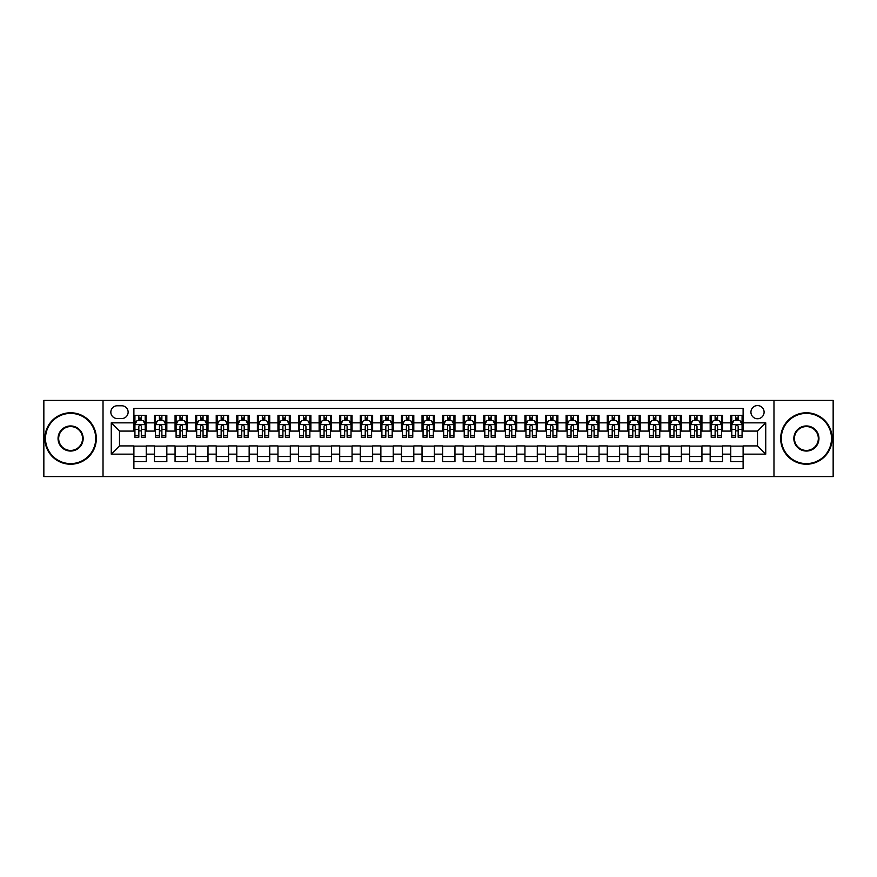<?xml version="1.0" encoding="UTF-8"?>
<svg xmlns="http://www.w3.org/2000/svg" width="877" height="877" viewBox="0 0 877 877"><rect width="100%" height="100%" fill="white"/><g stroke="black" fill="none" stroke-linecap="round" stroke-linejoin="round"><path stroke-width="1.32" d="M757.509 405.569A6.588 6.588 0 0 0 750.931 412.157A6.588 6.588 0 0 0 757.509 418.746A6.588 6.588 0 0 0 764.097 412.157A6.588 6.588 0 0 0 757.509 405.569M773.974 476.573L833.15 476.573L833.15 400.427L773.974 400.427L773.974 476.573L103.026 476.573L103.026 400.427L43.85 400.427L43.85 476.573L103.026 476.573M743.104 415.347L730.76 415.347L730.76 422.857L722.527 422.857L722.527 431.089L730.76 431.089L730.76 422.857M722.527 422.857L722.527 415.347L710.173 415.347L710.173 422.857L701.94 422.857L701.94 431.089L710.173 431.089L710.173 422.857M701.94 422.857L701.94 415.347L689.596 415.347L689.596 422.857L681.363 422.857L681.363 431.089L689.596 431.089L689.596 422.857M681.363 422.857L681.363 415.347L669.008 415.347L669.008 422.857L660.776 422.857L660.776 431.089L669.008 431.089L669.008 422.857M660.776 422.857L660.776 415.347L648.432 415.347L648.432 422.857L640.199 422.857L640.199 431.089L648.432 431.089L648.432 422.857M640.199 422.857L640.199 415.347L627.844 415.347L627.844 422.857L619.622 422.857L619.622 431.089L627.844 431.089L627.844 422.857M619.622 422.857L619.622 415.347L607.268 415.347L607.268 422.857L599.035 422.857L599.035 431.089L607.268 431.089L607.268 422.857M599.035 422.857L599.035 415.347L586.691 415.347L586.691 422.857L578.458 422.857L578.458 431.089L586.691 431.089L586.691 422.857M578.458 422.857L578.458 415.347L566.103 415.347L566.103 422.857L557.871 422.857L557.871 431.089L566.103 431.089L566.103 422.857M557.871 422.857L557.871 415.347L545.527 415.347L545.527 422.857L537.294 422.857L537.294 431.089L545.527 431.089L545.527 422.857M537.294 422.857L537.294 415.347L524.939 415.347L524.939 422.857L516.706 422.857L516.706 431.089L524.939 431.089L524.939 422.857M516.706 422.857L516.706 415.347L504.363 415.347L504.363 422.857L496.13 422.857L496.13 431.089L504.363 431.089L504.363 422.857M496.13 422.857L496.13 415.347L483.775 415.347L483.775 422.857L475.542 422.857L475.542 431.089L483.775 431.089L483.775 422.857M475.542 422.857L475.542 415.347L463.199 415.347L463.199 422.857L454.966 422.857L454.966 431.089L463.199 431.089L463.199 422.857M454.966 422.857L454.966 415.347L442.611 415.347L442.611 422.857L434.389 422.857L434.389 431.089L442.611 431.089L442.611 422.857M434.389 422.857L434.389 415.347L422.034 415.347L422.034 422.857L413.801 422.857L413.801 431.089L422.034 431.089L422.034 422.857M413.801 422.857L413.801 415.347L401.458 415.347L401.458 422.857L393.225 422.857L393.225 431.089L401.458 431.089L401.458 422.857M393.225 422.857L393.225 415.347L380.87 415.347L380.87 422.857L372.637 422.857L372.637 431.089L380.87 431.089L380.87 422.857M372.637 422.857L372.637 415.347L360.294 415.347L360.294 422.857L352.061 422.857L352.061 431.089L360.294 431.089L360.294 422.857M352.061 422.857L352.061 415.347L339.706 415.347L339.706 422.857L331.473 422.857L331.473 431.089L339.706 431.089L339.706 422.857M331.473 422.857L331.473 415.347L319.129 415.347L319.129 422.857L310.897 422.857L310.897 431.089L319.129 431.089L319.129 422.857M310.897 422.857L310.897 415.347L298.542 415.347L298.542 422.857L290.309 422.857L290.309 431.089L298.542 431.089L298.542 422.857M290.309 422.857L290.309 415.347L277.965 415.347L277.965 422.857L269.732 422.857L269.732 431.089L277.965 431.089L277.965 422.857M269.732 422.857L269.732 415.347L257.378 415.347L257.378 422.857L249.156 422.857L249.156 431.089L257.378 431.089L257.378 422.857M249.156 422.857L249.156 415.347L236.801 415.347L236.801 422.857L228.568 422.857L228.568 431.089L236.801 431.089L236.801 422.857M228.568 422.857L228.568 415.347L216.224 415.347L216.224 422.857L207.992 422.857L207.992 431.089L216.224 431.089L216.224 422.857M207.992 422.857L207.992 415.347L195.637 415.347L195.637 422.857L187.404 422.857L187.404 431.089L195.637 431.089L195.637 422.857M187.404 422.857L187.404 415.347L175.06 415.347L175.06 422.857L166.827 422.857L166.827 431.089L175.06 431.089L175.06 422.857M166.827 422.857L166.827 415.347L154.473 415.347L154.473 431.089L146.24 431.089L146.24 415.347L133.896 415.347M133.896 461.653L146.24 461.653L146.24 445.911L154.473 445.911L154.473 461.653L166.827 461.653L166.827 445.911L175.06 445.911L175.06 454.143L166.827 454.143M175.06 454.143L175.06 461.653L187.404 461.653L187.404 445.911L195.637 445.911L195.637 454.143L187.404 454.143M195.637 454.143L195.637 461.653L207.992 461.653L207.992 445.911L216.224 445.911L216.224 454.143L207.992 454.143M216.224 454.143L216.224 461.653L228.568 461.653L228.568 445.911L236.801 445.911L236.801 454.143L228.568 454.143M236.801 454.143L236.801 461.653L249.156 461.653L249.156 445.911L257.378 445.911L257.378 454.143L249.156 454.143M257.378 454.143L257.378 461.653L269.732 461.653L269.732 445.911L277.965 445.911L277.965 454.143L269.732 454.143M277.965 454.143L277.965 461.653L290.309 461.653L290.309 445.911L298.542 445.911L298.542 454.143L290.309 454.143M298.542 454.143L298.542 461.653L310.897 461.653L310.897 445.911L319.129 445.911L319.129 454.143L310.897 454.143M319.129 454.143L319.129 461.653L331.473 461.653L331.473 445.911L339.706 445.911L339.706 454.143L331.473 454.143M339.706 454.143L339.706 461.653L352.061 461.653L352.061 445.911L360.294 445.911L360.294 454.143L352.061 454.143M360.294 454.143L360.294 461.653L372.637 461.653L372.637 445.911L380.87 445.911L380.87 454.143L372.637 454.143M380.87 454.143L380.87 461.653L393.225 461.653L393.225 445.911L401.458 445.911L401.458 454.143L393.225 454.143M401.458 454.143L401.458 461.653L413.801 461.653L413.801 445.911L422.034 445.911L422.034 454.143L413.801 454.143M422.034 454.143L422.034 461.653L434.389 461.653L434.389 445.911L442.611 445.911L442.611 454.143L434.389 454.143M442.611 454.143L442.611 461.653L454.966 461.653L454.966 445.911L463.199 445.911L463.199 454.143L454.966 454.143M463.199 454.143L463.199 461.653L475.542 461.653L475.542 445.911L483.775 445.911L483.775 454.143L475.542 454.143M483.775 454.143L483.775 461.653L496.13 461.653L496.13 445.911L504.363 445.911L504.363 454.143L496.13 454.143M504.363 454.143L504.363 461.653L516.706 461.653L516.706 445.911L524.939 445.911L524.939 454.143L516.706 454.143M524.939 454.143L524.939 461.653L537.294 461.653L537.294 445.911L545.527 445.911L545.527 454.143L537.294 454.143M545.527 454.143L545.527 461.653L557.871 461.653L557.871 445.911L566.103 445.911L566.103 454.143L557.871 454.143M566.103 454.143L566.103 461.653L578.458 461.653L578.458 445.911L586.691 445.911L586.691 454.143L578.458 454.143M586.691 454.143L586.691 461.653L599.035 461.653L599.035 445.911L607.268 445.911L607.268 454.143L599.035 454.143M607.268 454.143L607.268 461.653L619.622 461.653L619.622 445.911L627.844 445.911L627.844 454.143L619.622 454.143M627.844 454.143L627.844 461.653L640.199 461.653L640.199 445.911L648.432 445.911L648.432 454.143L640.199 454.143M648.432 454.143L648.432 461.653L660.776 461.653L660.776 445.911L669.008 445.911L669.008 454.143L660.776 454.143M669.008 454.143L669.008 461.653L681.363 461.653L681.363 445.911L689.596 445.911L689.596 454.143L681.363 454.143M689.596 454.143L689.596 461.653L701.94 461.653L701.94 445.911L710.173 445.911L710.173 454.143L701.94 454.143M710.173 454.143L710.173 461.653L722.527 461.653L722.527 445.911L730.76 445.911L730.76 454.143L722.527 454.143M117.222 418.537L121.75 418.537A6.38 6.38 0 0 0 128.13 412.157A6.38 6.38 0 0 0 121.75 405.777L117.222 405.777A6.38 6.38 0 0 0 110.842 412.157A6.38 6.38 0 0 0 117.222 418.537M773.974 400.427L103.026 400.427M743.104 422.857L743.104 408.452L133.896 408.452L133.896 431.089L119.491 431.089L119.491 445.911L133.896 445.911L133.896 468.548L743.104 468.548L743.104 445.911L757.509 445.911L757.509 431.089L743.104 431.089L743.104 422.857L765.742 422.857L765.742 454.143L743.104 454.143M133.896 454.143L111.258 454.143L111.258 422.857L133.896 422.857M730.76 454.143L730.76 461.653L743.104 461.653M133.896 420.489L134.926 420.489M138.829 420.489L141.307 420.489M145.209 420.489L146.24 420.489M133.896 430.881L134.926 430.881M138.829 430.881L141.307 430.881M145.209 430.881L146.24 430.881M133.896 446.119L146.24 446.119M133.896 456.511L146.24 456.511M154.473 430.881L155.503 430.881M159.417 430.881L161.883 430.881M165.797 430.881L166.827 430.881M154.473 420.489L155.503 420.489M159.417 420.489L161.883 420.489M165.797 420.489L166.827 420.489M154.473 446.119L166.827 446.119M154.473 456.511L166.827 456.511M175.06 446.119L187.404 446.119M175.06 456.511L187.404 456.511M175.06 420.489L176.091 420.489M179.993 420.489L182.471 420.489M186.373 420.489L187.404 420.489M175.06 430.881L176.091 430.881M179.993 430.881L182.471 430.881M186.373 430.881L187.404 430.881M195.637 446.119L207.992 446.119M195.637 456.511L207.992 456.511M195.637 420.489L196.667 420.489M200.581 420.489L203.047 420.489M206.961 420.489L207.992 420.489M195.637 430.881L196.667 430.881M200.581 430.881L203.047 430.881M206.961 430.881L207.992 430.881M216.224 446.119L228.568 446.119M216.224 456.511L228.568 456.511M216.224 420.489L217.244 420.489M221.157 420.489L223.624 420.489M227.538 420.489L228.568 420.489M216.224 430.881L217.244 430.881M221.157 430.881L223.624 430.881M227.538 430.881L228.568 430.881M236.801 446.119L249.156 446.119M236.801 456.511L249.156 456.511M236.801 420.489L237.831 420.489M241.745 420.489L244.212 420.489M248.125 420.489L249.156 420.489M236.801 430.881L237.831 430.881M241.745 430.881L244.212 430.881M248.125 430.881L249.156 430.881M257.378 446.119L269.732 446.119M257.378 456.511L269.732 456.511M257.378 420.489L258.408 420.489M262.322 420.489L264.788 420.489M268.702 420.489L269.732 420.489M257.378 430.881L258.408 430.881M262.322 430.881L264.788 430.881M268.702 430.881L269.732 430.881M277.965 446.119L290.309 446.119M277.965 456.511L290.309 456.511M277.965 420.489L278.996 420.489M282.909 420.489L285.376 420.489M289.289 420.489L290.309 420.489M277.965 430.881L278.996 430.881M282.909 430.881L285.376 430.881M289.289 430.881L290.309 430.881M298.542 446.119L310.897 446.119M298.542 456.511L310.897 456.511M298.542 420.489L299.572 420.489M303.486 420.489L305.952 420.489M309.866 420.489L310.897 420.489M298.542 430.881L299.572 430.881M303.486 430.881L305.952 430.881M309.866 430.881L310.897 430.881M319.129 446.119L331.473 446.119M319.129 456.511L331.473 456.511M319.129 420.489L320.16 420.489M324.062 420.489L326.54 420.489M330.443 420.489L331.473 420.489M319.129 430.881L320.16 430.881M324.062 430.881L326.54 430.881M330.443 430.881L331.473 430.881M339.706 446.119L352.061 446.119M339.706 456.511L352.061 456.511M339.706 420.489L340.736 420.489M344.65 420.489L347.117 420.489M351.03 420.489L352.061 420.489M339.706 430.881L340.736 430.881M344.65 430.881L347.117 430.881M351.03 430.881L352.061 430.881M360.294 446.119L372.637 446.119M360.294 456.511L372.637 456.511M360.294 420.489L361.324 420.489M365.227 420.489L367.704 420.489M371.607 420.489L372.637 420.489M360.294 430.881L361.324 430.881M365.227 430.881L367.704 430.881M371.607 430.881L372.637 430.881M380.87 446.119L393.225 446.119M380.87 456.511L393.225 456.511M380.87 420.489L381.901 420.489M385.814 420.489L388.281 420.489M392.194 420.489L393.225 420.489M380.87 430.881L381.901 430.881M385.814 430.881L388.281 430.881M392.194 430.881L393.225 430.881M401.458 446.119L413.801 446.119M401.458 456.511L413.801 456.511M401.458 420.489L402.477 420.489M406.391 420.489L408.857 420.489M412.771 420.489L413.801 420.489M401.458 430.881L402.477 430.881M406.391 430.881L408.857 430.881M412.771 430.881L413.801 430.881M422.034 446.119L434.389 446.119M422.034 456.511L434.389 456.511M422.034 420.489L423.065 420.489M426.978 420.489L429.445 420.489M433.359 420.489L434.389 420.489M422.034 430.881L423.065 430.881M426.978 430.881L429.445 430.881M433.359 430.881L434.389 430.881M442.611 446.119L454.966 446.119M442.611 456.511L454.966 456.511M442.611 420.489L443.641 420.489M447.555 420.489L450.022 420.489M453.935 420.489L454.966 420.489M442.611 430.881L443.641 430.881M447.555 430.881L450.022 430.881M453.935 430.881L454.966 430.881M463.199 446.119L475.542 446.119M463.199 456.511L475.542 456.511M463.199 420.489L464.229 420.489M468.143 420.489L470.609 420.489M474.523 420.489L475.542 420.489M463.199 430.881L464.229 430.881M468.143 430.881L470.609 430.881M474.523 430.881L475.542 430.881M483.775 446.119L496.13 446.119M483.775 456.511L496.13 456.511M483.775 420.489L484.806 420.489M488.719 420.489L491.186 420.489M495.099 420.489L496.13 420.489M483.775 430.881L484.806 430.881M488.719 430.881L491.186 430.881M495.099 430.881L496.13 430.881M504.363 446.119L516.706 446.119M504.363 456.511L516.706 456.511M504.363 420.489L505.393 420.489M509.296 420.489L511.773 420.489M515.676 420.489L516.706 420.489M504.363 430.881L505.393 430.881M509.296 430.881L511.773 430.881M515.676 430.881L516.706 430.881M524.939 446.119L537.294 446.119M524.939 456.511L537.294 456.511M524.939 420.489L525.97 420.489M529.883 420.489L532.35 420.489M536.264 420.489L537.294 420.489M524.939 430.881L525.97 430.881M529.883 430.881L532.35 430.881M536.264 430.881L537.294 430.881M545.527 446.119L557.871 446.119M545.527 456.511L557.871 456.511M545.527 420.489L546.557 420.489M550.46 420.489L552.938 420.489M556.84 420.489L557.871 420.489M545.527 430.881L546.557 430.881M550.46 430.881L552.938 430.881M556.84 430.881L557.871 430.881M566.103 446.119L578.458 446.119M566.103 456.511L578.458 456.511M566.103 420.489L567.134 420.489M571.048 420.489L573.514 420.489M577.428 420.489L578.458 420.489M566.103 430.881L567.134 430.881M571.048 430.881L573.514 430.881M577.428 430.881L578.458 430.881M586.691 446.119L599.035 446.119M586.691 456.511L599.035 456.511M586.691 420.489L587.711 420.489M591.624 420.489L594.091 420.489M598.004 420.489L599.035 420.489M586.691 430.881L587.711 430.881M591.624 430.881L594.091 430.881M598.004 430.881L599.035 430.881M607.268 446.119L619.622 446.119M607.268 456.511L619.622 456.511M607.268 420.489L608.298 420.489M612.212 420.489L614.678 420.489M618.592 420.489L619.622 420.489M607.268 430.881L608.298 430.881M612.212 430.881L614.678 430.881M618.592 430.881L619.622 430.881M627.844 446.119L640.199 446.119M627.844 456.511L640.199 456.511M627.844 420.489L628.875 420.489M632.788 420.489L635.255 420.489M639.169 420.489L640.199 420.489M627.844 430.881L628.875 430.881M632.788 430.881L635.255 430.881M639.169 430.881L640.199 430.881M648.432 446.119L660.776 446.119M648.432 456.511L660.776 456.511M648.432 420.489L649.462 420.489M653.376 420.489L655.843 420.489M659.756 420.489L660.776 420.489M648.432 430.881L649.462 430.881M653.376 430.881L655.843 430.881M659.756 430.881L660.776 430.881M669.008 446.119L681.363 446.119M669.008 456.511L681.363 456.511M669.008 420.489L670.039 420.489M673.953 420.489L676.419 420.489M680.333 420.489L681.363 420.489M669.008 430.881L670.039 430.881M673.953 430.881L676.419 430.881M680.333 430.881L681.363 430.881M689.596 446.119L701.94 446.119M689.596 456.511L701.94 456.511M689.596 420.489L690.627 420.489M694.529 420.489L697.007 420.489M700.909 420.489L701.94 420.489M689.596 430.881L690.627 430.881M694.529 430.881L697.007 430.881M700.909 430.881L701.94 430.881M710.173 446.119L722.527 446.119M710.173 456.511L722.527 456.511M710.173 420.489L711.203 420.489M715.117 420.489L717.583 420.489M721.497 420.489L722.527 420.489M710.173 430.881L711.203 430.881M715.117 430.881L717.583 430.881M721.497 430.881L722.527 430.881M730.76 446.119L743.104 446.119M730.76 456.511L743.104 456.511M730.76 420.489L731.791 420.489M735.693 420.489L738.171 420.489M742.074 420.489L743.104 420.489M730.76 430.881L731.791 430.881M735.693 430.881L738.171 430.881M742.074 430.881L743.104 430.881M119.491 431.089L111.258 422.857M119.491 445.911L111.258 454.143M765.742 422.857L757.509 431.089M765.742 454.143L757.509 445.911M141.307 418.022L138.829 418.022M145.209 435.584L141.307 435.584L141.307 437.261L145.209 437.261L145.209 424.709L143.159 420.598L136.976 420.598L134.926 424.709L134.926 437.261L138.829 437.261L138.829 435.584L134.926 435.584M134.926 424.709L134.926 415.347M145.209 424.709L145.209 415.347M138.829 420.598L138.829 415.347M141.307 415.347L141.307 420.598M141.307 435.584L141.307 426.255C140.484 424.665 139.662 424.665 138.829 426.255L138.829 435.584M70.609 413.396A25.104 25.104 0 0 0 45.494 438.5A25.104 25.104 0 0 0 70.609 463.604A25.104 25.104 0 0 0 95.714 438.5A25.104 25.104 0 0 0 70.609 413.396M70.609 464.229A25.729 25.729 0 0 1 44.88 438.5A25.729 25.729 0 0 1 70.609 412.771A25.729 25.729 0 0 1 96.327 438.5A25.729 25.729 0 0 1 70.609 464.229M70.609 425.948A12.552 12.552 0 0 1 83.162 438.5A12.552 12.552 0 0 1 70.609 451.052A12.552 12.552 0 0 1 58.046 438.5A12.552 12.552 0 0 1 70.609 425.948M70.609 450.438A11.938 11.938 0 0 0 82.548 438.5A11.938 11.938 0 0 0 70.609 426.562A11.938 11.938 0 0 0 58.671 438.5A11.938 11.938 0 0 0 70.609 450.438M806.391 413.396A25.104 25.104 0 0 0 781.286 438.5A25.104 25.104 0 0 0 806.391 463.604A25.104 25.104 0 0 0 831.506 438.5A25.104 25.104 0 0 0 806.391 413.396M806.391 464.229A25.729 25.729 0 0 1 780.673 438.5A25.729 25.729 0 0 1 806.391 412.771A25.729 25.729 0 0 1 832.12 438.5A25.729 25.729 0 0 1 806.391 464.229M806.391 425.948A12.552 12.552 0 0 1 818.954 438.5A12.552 12.552 0 0 1 806.391 451.052A12.552 12.552 0 0 1 793.838 438.5A12.552 12.552 0 0 1 806.391 425.948M806.391 450.438A11.938 11.938 0 0 0 818.329 438.5A11.938 11.938 0 0 0 806.391 426.562A11.938 11.938 0 0 0 794.452 438.5A11.938 11.938 0 0 0 806.391 450.438M161.883 418.022L159.417 418.022M165.797 435.584L161.883 435.584L161.883 437.261L165.797 437.261L165.797 424.709L163.736 420.598L157.564 420.598L155.503 424.709L155.503 437.261L159.417 437.261L159.417 435.584L155.503 435.584M155.503 424.709L155.503 415.347M165.797 424.709L165.797 415.347M159.417 420.598L159.417 415.347M161.883 415.347L161.883 420.598M161.883 435.584L161.883 426.255C161.061 424.665 160.239 424.665 159.417 426.255L159.417 435.584M182.471 418.022L179.993 418.022M186.373 435.584L182.471 435.584L182.471 437.261L186.373 437.261L186.373 424.709L184.323 420.598L178.141 420.598L176.091 424.709L176.091 437.261L179.993 437.261L179.993 435.584L176.091 435.584M176.091 424.709L176.091 415.347M186.373 424.709L186.373 415.347M179.993 420.598L179.993 415.347M182.471 415.347L182.471 420.598M182.471 435.584L182.471 426.255C181.649 424.665 180.815 424.665 179.993 426.255L179.993 435.584M203.047 418.022L200.581 418.022M206.961 435.584L203.047 435.584L203.047 437.261L206.961 437.261L206.961 424.709L204.9 420.598L198.728 420.598L196.667 424.709L196.667 437.261L200.581 437.261L200.581 435.584L196.667 435.584M196.667 424.709L196.667 415.347M206.961 424.709L206.961 415.347M200.581 420.598L200.581 415.347M203.047 415.347L203.047 420.598M203.047 435.584L203.047 426.255C202.225 424.665 201.403 424.665 200.581 426.255L200.581 435.584M223.624 418.022L221.157 418.022M227.538 435.584L223.624 435.584L223.624 437.261L227.538 437.261L227.538 424.709L225.477 420.598L219.305 420.598L217.244 424.709L217.244 437.261L221.157 437.261L221.157 435.584L217.244 435.584M217.244 424.709L217.244 415.347M227.538 424.709L227.538 415.347M221.157 420.598L221.157 415.347M223.624 415.347L223.624 420.598M223.624 435.584L223.624 426.255C222.802 424.665 221.98 424.665 221.157 426.255L221.157 435.584M244.212 418.022L241.745 418.022M248.125 435.584L244.212 435.584L244.212 437.261L248.125 437.261L248.125 424.709L246.064 420.598L239.892 420.598L237.831 424.709L237.831 437.261L241.745 437.261L241.745 435.584L237.831 435.584M237.831 424.709L237.831 415.347M248.125 424.709L248.125 415.347M241.745 420.598L241.745 415.347M244.212 415.347L244.212 420.598M244.212 435.584L244.212 426.255C243.389 424.665 242.567 424.665 241.745 426.255L241.745 435.584M264.788 418.022L262.322 418.022M268.702 435.584L264.788 435.584L264.788 437.261L268.702 437.261L268.702 424.709L266.641 420.598L260.469 420.598L258.408 424.709L258.408 437.261L262.322 437.261L262.322 435.584L258.408 435.584M258.408 424.709L258.408 415.347M268.702 424.709L268.702 415.347M262.322 420.598L262.322 415.347M264.788 415.347L264.788 420.598M264.788 435.584L264.788 426.255C263.966 424.665 263.144 424.665 262.322 426.255L262.322 435.584M285.376 418.022L282.909 418.022M289.289 435.584L285.376 435.584L285.376 437.261L289.289 437.261L289.289 424.709L287.228 420.598L281.057 420.598L278.996 424.709L278.996 437.261L282.909 437.261L282.909 435.584L278.996 435.584M278.996 424.709L278.996 415.347M289.289 424.709L289.289 415.347M282.909 420.598L282.909 415.347M285.376 415.347L285.376 420.598M285.376 435.584L285.376 426.255C284.554 424.665 283.731 424.665 282.909 426.255L282.909 435.584M305.952 418.022L303.486 418.022M309.866 435.584L305.952 435.584L305.952 437.261L309.866 437.261L309.866 424.709L307.805 420.598L301.633 420.598L299.572 424.709L299.572 437.261L303.486 437.261L303.486 435.584L299.572 435.584M299.572 424.709L299.572 415.347M309.866 424.709L309.866 415.347M303.486 420.598L303.486 415.347M305.952 415.347L305.952 420.598M305.952 435.584L305.952 426.255C305.13 424.665 304.308 424.665 303.486 426.255L303.486 435.584M326.54 418.022L324.062 418.022M330.443 435.584L326.54 435.584L326.54 437.261L330.443 437.261L330.443 424.709L328.393 420.598L322.21 420.598L320.16 424.709L320.16 437.261L324.062 437.261L324.062 435.584L320.16 435.584M320.16 424.709L320.16 415.347M330.443 424.709L330.443 415.347M324.062 420.598L324.062 415.347M326.54 415.347L326.54 420.598M326.54 435.584L326.54 426.255C325.718 424.665 324.896 424.665 324.062 426.255L324.062 435.584M347.117 418.022L344.65 418.022M351.03 435.584L347.117 435.584L347.117 437.261L351.03 437.261L351.03 424.709L348.969 420.598L342.797 420.598L340.736 424.709L340.736 437.261L344.65 437.261L344.65 435.584L340.736 435.584M340.736 424.709L340.736 415.347M351.03 424.709L351.03 415.347M344.65 420.598L344.65 415.347M347.117 415.347L347.117 420.598M347.117 435.584L347.117 426.255C346.294 424.665 345.472 424.665 344.65 426.255L344.65 435.584M367.704 418.022L365.227 418.022M371.607 435.584L367.704 435.584L367.704 437.261L371.607 437.261L371.607 424.709L369.557 420.598L363.374 420.598L361.324 424.709L361.324 437.261L365.227 437.261L365.227 435.584L361.324 435.584M361.324 424.709L361.324 415.347M371.607 424.709L371.607 415.347M365.227 420.598L365.227 415.347M367.704 415.347L367.704 420.598M367.704 435.584L367.704 426.255C366.882 424.665 366.049 424.665 365.227 426.255L365.227 435.584M388.281 418.022L385.814 418.022M392.194 435.584L388.281 435.584L388.281 437.261L392.194 437.261L392.194 424.709L390.133 420.598L383.962 420.598L381.901 424.709L381.901 437.261L385.814 437.261L385.814 435.584L381.901 435.584M381.901 424.709L381.901 415.347M392.194 424.709L392.194 415.347M385.814 420.598L385.814 415.347M388.281 415.347L388.281 420.598M388.281 435.584L388.281 426.255C387.459 424.665 386.636 424.665 385.814 426.255L385.814 435.584M408.857 418.022L406.391 418.022M412.771 435.584L408.857 435.584L408.857 437.261L412.771 437.261L412.771 424.709L410.71 420.598L404.538 420.598L402.477 424.709L402.477 437.261L406.391 437.261L406.391 435.584L402.477 435.584M402.477 424.709L402.477 415.347M412.771 424.709L412.771 415.347M406.391 420.598L406.391 415.347M408.857 415.347L408.857 420.598M408.857 435.584L408.857 426.255C408.035 424.665 407.213 424.665 406.391 426.255L406.391 435.584M429.445 418.022L426.978 418.022M433.359 435.584L429.445 435.584L429.445 437.261L433.359 437.261L433.359 424.709L431.298 420.598L425.126 420.598L423.065 424.709L423.065 437.261L426.978 437.261L426.978 435.584L423.065 435.584M423.065 424.709L423.065 415.347M433.359 424.709L433.359 415.347M426.978 420.598L426.978 415.347M429.445 415.347L429.445 420.598M429.445 435.584L429.445 426.255C428.623 424.665 427.801 424.665 426.978 426.255L426.978 435.584M450.022 418.022L447.555 418.022M453.935 435.584L450.022 435.584L450.022 437.261L453.935 437.261L453.935 424.709L451.874 420.598L445.702 420.598L443.641 424.709L443.641 437.261L447.555 437.261L447.555 435.584L443.641 435.584M443.641 424.709L443.641 415.347M453.935 424.709L453.935 415.347M447.555 420.598L447.555 415.347M450.022 415.347L450.022 420.598M450.022 435.584L450.022 426.255C449.199 424.665 448.377 424.665 447.555 426.255L447.555 435.584M470.609 418.022L468.143 418.022M474.523 435.584L470.609 435.584L470.609 437.261L474.523 437.261L474.523 424.709L472.462 420.598L466.29 420.598L464.229 424.709L464.229 437.261L468.143 437.261L468.143 435.584L464.229 435.584M464.229 424.709L464.229 415.347M474.523 424.709L474.523 415.347M468.143 420.598L468.143 415.347M470.609 415.347L470.609 420.598M470.609 435.584L470.609 426.255C469.787 424.665 468.965 424.665 468.143 426.255L468.143 435.584M491.186 418.022L488.719 418.022M495.099 435.584L491.186 435.584L491.186 437.261L495.099 437.261L495.099 424.709L493.038 420.598L486.867 420.598L484.806 424.709L484.806 437.261L488.719 437.261L488.719 435.584L484.806 435.584M484.806 424.709L484.806 415.347M495.099 424.709L495.099 415.347M488.719 420.598L488.719 415.347M491.186 415.347L491.186 420.598M491.186 435.584L491.186 426.255C490.364 424.665 489.541 424.665 488.719 426.255L488.719 435.584M511.773 418.022L509.296 418.022M515.676 435.584L511.773 435.584L511.773 437.261L515.676 437.261L515.676 424.709L513.626 420.598L507.443 420.598L505.393 424.709L505.393 437.261L509.296 437.261L509.296 435.584L505.393 435.584M505.393 424.709L505.393 415.347M515.676 424.709L515.676 415.347M509.296 420.598L509.296 415.347M511.773 415.347L511.773 420.598M511.773 435.584L511.773 426.255C510.951 424.665 510.129 424.665 509.296 426.255L509.296 435.584M532.35 418.022L529.883 418.022M536.264 435.584L532.35 435.584L532.35 437.261L536.264 437.261L536.264 424.709L534.203 420.598L528.031 420.598L525.97 424.709L525.97 437.261L529.883 437.261L529.883 435.584L525.97 435.584M525.97 424.709L525.97 415.347M536.264 424.709L536.264 415.347M529.883 420.598L529.883 415.347M532.35 415.347L532.35 420.598M532.35 435.584L532.35 426.255C531.528 424.665 530.706 424.665 529.883 426.255L529.883 435.584M552.938 418.022L550.46 418.022M556.84 435.584L552.938 435.584L552.938 437.261L556.84 437.261L556.84 424.709L554.79 420.598L548.607 420.598L546.557 424.709L546.557 437.261L550.46 437.261L550.46 435.584L546.557 435.584M546.557 424.709L546.557 415.347M556.84 424.709L556.84 415.347M550.46 420.598L550.46 415.347M552.938 415.347L552.938 420.598M552.938 435.584L552.938 426.255C552.115 424.665 551.282 424.665 550.46 426.255L550.46 435.584M573.514 418.022L571.048 418.022M577.428 435.584L573.514 435.584L573.514 437.261L577.428 437.261L577.428 424.709L575.367 420.598L569.195 420.598L567.134 424.709L567.134 437.261L571.048 437.261L571.048 435.584L567.134 435.584M567.134 424.709L567.134 415.347M577.428 424.709L577.428 415.347M571.048 420.598L571.048 415.347M573.514 415.347L573.514 420.598M573.514 435.584L573.514 426.255C572.692 424.665 571.87 424.665 571.048 426.255L571.048 435.584M594.091 418.022L591.624 418.022M598.004 435.584L594.091 435.584L594.091 437.261L598.004 437.261L598.004 424.709L595.943 420.598L589.772 420.598L587.711 424.709L587.711 437.261L591.624 437.261L591.624 435.584L587.711 435.584M587.711 424.709L587.711 415.347M598.004 424.709L598.004 415.347M591.624 420.598L591.624 415.347M594.091 415.347L594.091 420.598M594.091 435.584L594.091 426.255C593.269 424.665 592.446 424.665 591.624 426.255L591.624 435.584M614.678 418.022L612.212 418.022M618.592 435.584L614.678 435.584L614.678 437.261L618.592 437.261L618.592 424.709L616.531 420.598L610.359 420.598L608.298 424.709L608.298 437.261L612.212 437.261L612.212 435.584L608.298 435.584M608.298 424.709L608.298 415.347M618.592 424.709L618.592 415.347M612.212 420.598L612.212 415.347M614.678 415.347L614.678 420.598M614.678 435.584L614.678 426.255C613.856 424.665 613.034 424.665 612.212 426.255L612.212 435.584M635.255 418.022L632.788 418.022M639.169 435.584L635.255 435.584L635.255 437.261L639.169 437.261L639.169 424.709L637.108 420.598L630.936 420.598L628.875 424.709L628.875 437.261L632.788 437.261L632.788 435.584L628.875 435.584M628.875 424.709L628.875 415.347M639.169 424.709L639.169 415.347M632.788 420.598L632.788 415.347M635.255 415.347L635.255 420.598M635.255 435.584L635.255 426.255C634.433 424.665 633.611 424.665 632.788 426.255L632.788 435.584M655.843 418.022L653.376 418.022M659.756 435.584L655.843 435.584L655.843 437.261L659.756 437.261L659.756 424.709L657.695 420.598L651.523 420.598L649.462 424.709L649.462 437.261L653.376 437.261L653.376 435.584L649.462 435.584M649.462 424.709L649.462 415.347M659.756 424.709L659.756 415.347M653.376 420.598L653.376 415.347M655.843 415.347L655.843 420.598M655.843 435.584L655.843 426.255C655.02 424.665 654.198 424.665 653.376 426.255L653.376 435.584M676.419 418.022L673.953 418.022M680.333 435.584L676.419 435.584L676.419 437.261L680.333 437.261L680.333 424.709L678.272 420.598L672.1 420.598L670.039 424.709L670.039 437.261L673.953 437.261L673.953 435.584L670.039 435.584M670.039 424.709L670.039 415.347M680.333 424.709L680.333 415.347M673.953 420.598L673.953 415.347M676.419 415.347L676.419 420.598M676.419 435.584L676.419 426.255C675.597 424.665 674.775 424.665 673.953 426.255L673.953 435.584M697.007 418.022L694.529 418.022M700.909 435.584L697.007 435.584L697.007 437.261L700.909 437.261L700.909 424.709L698.859 420.598L692.677 420.598L690.627 424.709L690.627 437.261L694.529 437.261L694.529 435.584L690.627 435.584M690.627 424.709L690.627 415.347M700.909 424.709L700.909 415.347M694.529 420.598L694.529 415.347M697.007 415.347L697.007 420.598M697.007 435.584L697.007 426.255C696.185 424.665 695.362 424.665 694.529 426.255L694.529 435.584M717.583 418.022L715.117 418.022M721.497 435.584L717.583 435.584L717.583 437.261L721.497 437.261L721.497 424.709L719.436 420.598L713.264 420.598L711.203 424.709L711.203 437.261L715.117 437.261L715.117 435.584L711.203 435.584M711.203 424.709L711.203 415.347M721.497 424.709L721.497 415.347M715.117 420.598L715.117 415.347M717.583 415.347L717.583 420.598M717.583 435.584L717.583 426.255C716.761 424.665 715.939 424.665 715.117 426.255L715.117 435.584M738.171 418.022L735.693 418.022M742.074 435.584L738.171 435.584L738.171 437.261L742.074 437.261L742.074 424.709L740.024 420.598L733.841 420.598L731.791 424.709L731.791 437.261L735.693 437.261L735.693 435.584L731.791 435.584M731.791 424.709L731.791 415.347M742.074 424.709L742.074 415.347M735.693 420.598L735.693 415.347M738.171 415.347L738.171 420.598M738.171 435.584L738.171 426.255C737.349 424.665 736.516 424.665 735.693 426.255L735.693 435.584M154.473 454.143L146.24 454.143M154.473 422.857L146.24 422.857M145.165 424.611L134.97 424.611M134.926 421.727L136.417 421.727M143.718 421.727L145.209 421.727M138.829 429.478L134.926 429.478M145.209 429.478L141.307 429.478M141.307 419.327L138.829 419.327M165.742 424.611L155.558 424.611M155.503 421.727L156.994 421.727M164.306 421.727L165.797 421.727M159.417 429.478L155.503 429.478M165.797 429.478L161.883 429.478M161.883 419.327L159.417 419.327M186.33 424.611L176.134 424.611M176.091 421.727L177.582 421.727M184.883 421.727L186.373 421.727M179.993 429.478L176.091 429.478M186.373 429.478L182.471 429.478M182.471 419.327L179.993 419.327M206.906 424.611L196.722 424.611M196.667 421.727L198.158 421.727M205.47 421.727L206.961 421.727M200.581 429.478L196.667 429.478M206.961 429.478L203.047 429.478M203.047 419.327L200.581 419.327M227.483 424.611L217.299 424.611M217.244 421.727L218.746 421.727M226.047 421.727L227.538 421.727M221.157 429.478L217.244 429.478M227.538 429.478L223.624 429.478M223.624 419.327L221.157 419.327M248.07 424.611L237.886 424.611M237.831 421.727L239.322 421.727M246.634 421.727L248.125 421.727M241.745 429.478L237.831 429.478M248.125 429.478L244.212 429.478M244.212 419.327L241.745 419.327M268.647 424.611L258.463 424.611M258.408 421.727L259.899 421.727M267.211 421.727L268.702 421.727M262.322 429.478L258.408 429.478M268.702 429.478L264.788 429.478M264.788 419.327L262.322 419.327M289.235 424.611L279.039 424.611M278.996 421.727L280.487 421.727M287.788 421.727L289.289 421.727M282.909 429.478L278.996 429.478M289.289 429.478L285.376 429.478M285.376 419.327L282.909 419.327M309.811 424.611L299.627 424.611M299.572 421.727L301.063 421.727M308.375 421.727L309.866 421.727M303.486 429.478L299.572 429.478M309.866 429.478L305.952 429.478M305.952 419.327L303.486 419.327M330.399 424.611L320.204 424.611M320.16 421.727L321.651 421.727M328.952 421.727L330.443 421.727M324.062 429.478L320.16 429.478M330.443 429.478L326.54 429.478M326.54 419.327L324.062 419.327M350.975 424.611L340.791 424.611M340.736 421.727L342.227 421.727M349.539 421.727L351.03 421.727M344.65 429.478L340.736 429.478M351.03 429.478L347.117 429.478M347.117 419.327L344.65 419.327M371.563 424.611L361.368 424.611M361.324 421.727L362.815 421.727M370.116 421.727L371.607 421.727M365.227 429.478L361.324 429.478M371.607 429.478L367.704 429.478M367.704 419.327L365.227 419.327M392.14 424.611L381.955 424.611M381.901 421.727L383.392 421.727M390.703 421.727L392.194 421.727M385.814 429.478L381.901 429.478M392.194 429.478L388.281 429.478M388.281 419.327L385.814 419.327M412.727 424.611L402.532 424.611M402.477 421.727L403.979 421.727M411.28 421.727L412.771 421.727M406.391 429.478L402.477 429.478M412.771 429.478L408.857 429.478M408.857 419.327L406.391 419.327M433.304 424.611L423.12 424.611M423.065 421.727L424.556 421.727M431.868 421.727L433.359 421.727M426.978 429.478L423.065 429.478M433.359 429.478L429.445 429.478M429.445 419.327L426.978 419.327M453.88 424.611L443.696 424.611M443.641 421.727L445.132 421.727M452.444 421.727L453.935 421.727M447.555 429.478L443.641 429.478M453.935 429.478L450.022 429.478M450.022 419.327L447.555 419.327M474.468 424.611L464.273 424.611M464.229 421.727L465.72 421.727M473.021 421.727L474.523 421.727M468.143 429.478L464.229 429.478M474.523 429.478L470.609 429.478M470.609 419.327L468.143 419.327M495.045 424.611L484.86 424.611M484.806 421.727L486.296 421.727M493.608 421.727L495.099 421.727M488.719 429.478L484.806 429.478M495.099 429.478L491.186 429.478M491.186 419.327L488.719 419.327M515.632 424.611L505.437 424.611M505.393 421.727L506.884 421.727M514.185 421.727L515.676 421.727M509.296 429.478L505.393 429.478M515.676 429.478L511.773 429.478M511.773 419.327L509.296 419.327M536.209 424.611L526.025 424.611M525.97 421.727L527.461 421.727M534.773 421.727L536.264 421.727M529.883 429.478L525.97 429.478M536.264 429.478L532.35 429.478M532.35 419.327L529.883 419.327M556.796 424.611L546.601 424.611M546.557 421.727L548.048 421.727M555.349 421.727L556.84 421.727M550.46 429.478L546.557 429.478M556.84 429.478L552.938 429.478M552.938 419.327L550.46 419.327M577.373 424.611L567.189 424.611M567.134 421.727L568.625 421.727M575.937 421.727L577.428 421.727M571.048 429.478L567.134 429.478M577.428 429.478L573.514 429.478M573.514 419.327L571.048 419.327M597.961 424.611L587.765 424.611M587.711 421.727L589.212 421.727M596.513 421.727L598.004 421.727M591.624 429.478L587.711 429.478M598.004 429.478L594.091 429.478M594.091 419.327L591.624 419.327M618.537 424.611L608.353 424.611M608.298 421.727L609.789 421.727M617.101 421.727L618.592 421.727M612.212 429.478L608.298 429.478M618.592 429.478L614.678 429.478M614.678 419.327L612.212 419.327M639.114 424.611L628.93 424.611M628.875 421.727L630.366 421.727M637.678 421.727L639.169 421.727M632.788 429.478L628.875 429.478M639.169 429.478L635.255 429.478M635.255 419.327L632.788 419.327M659.701 424.611L649.517 424.611M649.462 421.727L650.953 421.727M658.254 421.727L659.756 421.727M653.376 429.478L649.462 429.478M659.756 429.478L655.843 429.478M655.843 419.327L653.376 419.327M680.278 424.611L670.094 424.611M670.039 421.727L671.53 421.727M678.842 421.727L680.333 421.727M673.953 429.478L670.039 429.478M680.333 429.478L676.419 429.478M676.419 419.327L673.953 419.327M700.866 424.611L690.67 424.611M690.627 421.727L692.117 421.727M699.418 421.727L700.909 421.727M694.529 429.478L690.627 429.478M700.909 429.478L697.007 429.478M697.007 419.327L694.529 419.327M721.442 424.611L711.258 424.611M711.203 421.727L712.694 421.727M720.006 421.727L721.497 421.727M715.117 429.478L711.203 429.478M721.497 429.478L717.583 429.478M717.583 419.327L715.117 419.327M742.03 424.611L731.835 424.611M731.791 421.727L733.282 421.727M740.583 421.727L742.074 421.727M735.693 429.478L731.791 429.478M742.074 429.478L738.171 429.478M738.171 419.327L735.693 419.327"/></g></svg>
